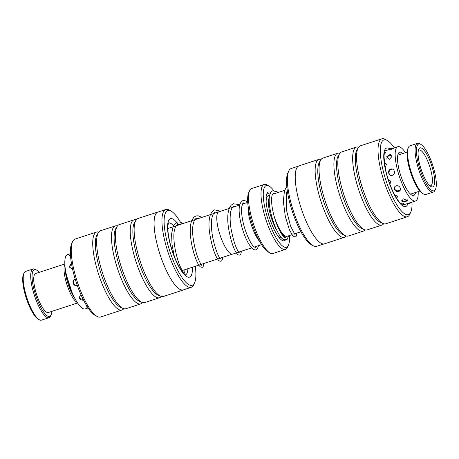 <?xml version="1.0" encoding="UTF-8"?>
<svg xmlns="http://www.w3.org/2000/svg" width="459" height="459" viewBox="0 0 459 459"><rect width="100%" height="100%" fill="white"/><g stroke="black" fill="none" stroke-linecap="round" stroke-linejoin="round"><path stroke-width="0.69" d="M251.681 247.877L232.656 254.091A22.227 6.053 -108.1 0 1 231.009 253.896A22.227 6.053 -108.1 0 1 219.178 232.179A22.227 6.053 -108.1 0 1 218.845 211.834L239.632 205.041M274.356 217.004A22.21 6.047 71.9 0 0 285.114 235.972A22.21 6.047 71.9 0 0 285.378 236.104A22.21 6.047 71.9 0 0 287.024 236.299L291.907 234.704M270.77 192.528A25.624 6.977 71.9 0 0 270.311 192.287A25.624 6.977 71.9 0 0 266.863 193.669A25.624 6.977 71.9 0 0 269.743 218.587A25.624 6.977 71.9 0 0 282.136 240.396A25.624 6.977 71.9 0 0 282.434 240.55A25.624 6.977 71.9 0 0 285.326 240.08M269.944 194.289A24.258 6.604 71.9 0 0 269.387 193.979A24.258 6.604 71.9 0 0 266.524 194.587M264.2 184.449L251.698 188.534A34.167 9.3 71.9 0 0 249.627 190.68A34.167 9.3 71.9 0 0 253.471 223.906A34.167 9.3 71.9 0 0 269.99 252.984A34.167 9.3 71.9 0 0 270.397 253.19A34.167 9.3 71.9 0 0 272.927 253.488L285.429 249.403A34.167 9.3 -108.1 0 1 282.893 249.105A34.167 9.3 -108.1 0 1 264.711 215.724A34.167 9.3 -108.1 0 1 264.2 184.449A34.167 9.3 -108.1 0 1 266.731 184.753A34.167 9.3 -108.1 0 1 267.132 184.96L269.083 186.05A32.457 8.836 71.9 0 0 268.699 185.849A32.457 8.836 71.9 0 0 265.732 211.404A32.457 8.836 71.9 0 0 284.052 246.982A32.457 8.836 71.9 0 0 288.424 245.232A32.457 8.836 71.9 0 0 289.399 235.524M273.793 190.669A32.457 8.836 71.9 0 0 269.083 186.05M288.424 245.232L287.495 247.258A34.167 9.3 -108.1 0 1 285.429 249.403M269.99 252.984L268.045 251.893A32.457 8.836 -108.1 0 1 252.347 224.267A32.457 8.836 -108.1 0 1 248.703 192.711L249.627 190.68M280.839 232.782A20.5 5.583 71.9 0 0 283.169 234.882L285.114 235.972M284.718 190.324L273.225 194.082A22.21 6.047 71.9 0 0 272.313 194.748M281.321 239.85A24.258 6.604 71.9 0 0 283.381 239.455M284.494 237.326A24.258 6.604 71.9 0 0 284.787 235.788M259.656 241.48A22.21 6.047 -108.1 0 1 248.084 206.068M259.679 241.52A22.227 6.053 -108.1 0 1 248.078 206.022M383.776 154.941L386.076 152.044L384.177 152.25M385.032 167.839L386.375 164.529L384.172 162.624M389.886 184.61L390.598 181.202L387.901 178.884M396.685 198.81L397.414 196.217L394.292 194.587M402.325 205.024L404.322 204.071L401.596 203.716M384.338 151.114L389.651 149.382L388.199 150.047L390.46 149.766C394.614 147.97 395.119 147.591 391.969 148.63M389.169 154.861L386.558 156.869L389.238 159.416L391.934 156.605L390.443 154.654L389.169 154.861M390.752 169.09C386.937 170.174 388.618 176.623 392.376 175.327C396.054 174.191 394.384 167.736 390.752 169.09M396.123 185.878C392.33 187.1 394.992 192.826 398.682 191.42C402.423 190.387 399.772 184.661 396.123 185.878M403.226 198.816L401.981 201.547L405.739 201.541L407.385 200.594L403.226 198.816M418.189 191.632A28.533 7.769 -108.1 0 1 415.55 200.944L402.067 205.351M415.59 192.487A22.721 6.185 -108.1 0 1 413.748 195.425A22.721 6.185 -108.1 0 1 413.513 195.482A22.721 6.185 -108.1 0 1 400.673 175.327A22.721 6.185 -108.1 0 1 399.628 152.227A22.721 6.185 -108.1 0 1 399.864 152.17A22.721 6.185 -108.1 0 1 402.853 153.513M415.55 200.944A28.533 7.769 -108.1 0 1 415.257 201.019A28.533 7.769 -108.1 0 1 399.135 175.711A28.533 7.769 -108.1 0 1 397.827 146.708A28.533 7.769 -108.1 0 1 398.119 146.633A28.533 7.769 -108.1 0 1 405.452 152.663M394.109 147.964L392.726 148.383M298.47 166.135L291.207 168.505A40.931 11.148 71.9 0 0 288.728 171.075A40.931 11.148 71.9 0 0 303.422 234.124A40.931 11.148 71.9 0 0 313.124 245.708A40.931 11.148 71.9 0 0 316.641 246.322L323.905 243.947M394.304 147.861A39.29 10.7 71.9 0 0 387.344 140.5A39.29 10.7 71.9 0 0 380.901 159.026A39.29 10.7 71.9 0 0 395.692 202.901A39.29 10.7 71.9 0 0 410.759 212.144A39.29 10.7 71.9 0 0 412.027 202.098M410.759 212.144L409.83 214.175A41 11.165 -108.1 0 1 407.345 216.746A41 11.165 -108.1 0 1 394.109 204.53A41 11.165 -108.1 0 1 379.495 163.823A41 11.165 -108.1 0 1 381.871 138.802A41 11.165 -108.1 0 1 385.399 139.416L387.344 140.5M313.124 245.708L311.254 244.664A39.29 10.7 -108.1 0 1 301.942 233.545A39.29 10.7 -108.1 0 1 287.839 173.02L288.728 171.075M339.901 153.254A41 11.165 71.9 0 0 337.732 153.226L322.889 158.08A41 11.165 71.9 0 0 320.818 159.875L319.481 162.061A39.29 10.7 71.9 0 0 333.188 223.332A39.29 10.7 71.9 0 0 343.263 234.824L345.633 235.8A41 11.165 71.9 0 0 348.364 236.024L363.207 231.175A41 11.165 71.9 0 0 364.945 229.867M321.151 159.382A41 11.165 71.9 0 0 318.982 159.359A41 11.165 71.9 0 0 316.601 184.38A41 11.165 71.9 0 0 331.214 225.082A41 11.165 71.9 0 0 344.457 237.303A41 11.165 71.9 0 0 346.195 235.995M320.818 159.875A41 11.165 71.9 0 0 335.122 223.808A41 11.165 71.9 0 0 345.633 235.8M358.651 147.127A41 11.165 71.9 0 0 356.482 147.098L341.639 151.952A41 11.165 71.9 0 0 339.568 153.748L338.231 155.934A39.29 10.7 71.9 0 0 351.938 217.199A39.29 10.7 71.9 0 0 362.013 228.691L364.383 229.672A41 11.165 71.9 0 0 367.114 229.896L381.957 225.048A41 11.165 71.9 0 0 383.695 223.74M337.732 153.226A41 11.165 71.9 0 0 335.351 178.253A41 11.165 71.9 0 0 349.965 218.954A41 11.165 71.9 0 0 363.207 231.175M339.568 153.748A41 11.165 71.9 0 0 353.872 217.675A41 11.165 71.9 0 0 364.383 229.672M381.871 138.802L360.39 145.824A41 11.165 71.9 0 0 358.318 147.62L356.982 149.806A39.29 10.7 71.9 0 0 370.688 211.071A39.29 10.7 71.9 0 0 380.763 222.563L383.133 223.544A41 11.165 71.9 0 0 385.864 223.768L407.345 216.746M356.482 147.098A41 11.165 71.9 0 0 354.101 172.125A41 11.165 71.9 0 0 368.715 212.827A41 11.165 71.9 0 0 381.957 225.048M358.318 147.62A41 11.165 71.9 0 0 372.622 211.547A41 11.165 71.9 0 0 383.133 223.544M344.457 237.303L324.536 243.815A41 11.165 -108.1 0 1 311.294 231.594A41 11.165 -108.1 0 1 296.68 190.892A41 11.165 -108.1 0 1 299.061 165.865L318.982 159.359M165.785 209.499L157.907 212.075A40.931 11.148 71.9 0 0 156.02 239.523A40.931 11.148 71.9 0 0 183.342 289.887L191.214 287.311A40.931 11.148 -108.1 0 1 163.892 236.947A40.931 11.148 -108.1 0 1 165.785 209.499A40.931 11.148 -108.1 0 1 169.302 210.107L171.167 211.151A39.29 10.7 71.9 0 0 165.98 236.919A39.29 10.7 71.9 0 0 180.651 275.44A39.29 10.7 71.9 0 0 194.587 282.796A39.29 10.7 71.9 0 0 195.287 266.283M97.027 316.406L95.082 315.322A39.29 10.7 -108.1 0 1 72.229 267.557A39.29 10.7 -108.1 0 1 71.661 243.677L72.591 241.646A41 11.165 71.9 0 0 73.182 266.57A41 11.165 71.9 0 0 97.027 316.406A41 11.165 71.9 0 0 100.55 317.02L122.037 309.997A41 11.165 -108.1 0 1 94.669 259.547A41 11.165 -108.1 0 1 96.556 232.053A41 11.165 -108.1 0 1 98.731 232.082M96.556 232.053L75.075 239.076A41 11.165 71.9 0 0 72.591 241.646M181.489 224.067A39.29 10.7 71.9 0 0 171.167 211.151M183.359 289.95L163.438 296.462A41 11.165 -108.1 0 1 160.707 296.239L158.338 295.263A39.29 10.7 -108.1 0 1 134.728 247.131A39.29 10.7 -108.1 0 1 134.556 222.5L135.893 220.314A41 11.165 -108.1 0 1 137.964 218.518L157.885 212.006A41 11.165 71.9 0 0 155.997 239.5A41 11.165 71.9 0 0 183.359 289.95A41 11.165 71.9 0 0 183.956 289.686M160.707 296.239A41 11.165 -108.1 0 1 136.071 246.013A41 11.165 -108.1 0 1 135.893 220.314M161.27 296.434A41 11.165 -108.1 0 1 159.531 297.742A41 11.165 -108.1 0 1 132.169 247.292A41 11.165 -108.1 0 1 134.057 219.798A41 11.165 -108.1 0 1 136.231 219.821M159.531 297.742L144.688 302.59A41 11.165 -108.1 0 1 141.957 302.366L139.588 301.391A39.29 10.7 -108.1 0 1 115.978 253.259A39.29 10.7 -108.1 0 1 115.806 228.634L117.143 226.442A41 11.165 -108.1 0 1 119.214 224.646L134.057 219.798M141.957 302.366A41 11.165 -108.1 0 1 117.32 252.14A41 11.165 -108.1 0 1 117.143 226.442M142.519 302.561A41 11.165 -108.1 0 1 140.781 303.869A41 11.165 -108.1 0 1 113.419 253.42A41 11.165 -108.1 0 1 115.307 225.926A41 11.165 -108.1 0 1 117.481 225.948M140.781 303.869L125.938 308.718A41 11.165 -108.1 0 1 123.207 308.494L120.837 307.519A39.29 10.7 -108.1 0 1 97.228 259.387A39.29 10.7 -108.1 0 1 97.056 234.761L98.392 232.57A41 11.165 -108.1 0 1 100.464 230.774L115.307 225.926M123.207 308.494A41 11.165 -108.1 0 1 98.57 258.268A41 11.165 -108.1 0 1 98.392 232.57M158.521 211.874A41 11.165 71.9 0 0 157.885 212.006M123.769 308.695A41 11.165 -108.1 0 1 122.037 309.997M194.587 282.796L193.692 284.746A40.931 11.148 -108.1 0 1 191.214 287.311M432.194 190.56A24.602 6.696 71.9 0 0 435.505 189.234A24.602 6.696 71.9 0 0 432.739 165.315A24.602 6.696 71.9 0 0 420.846 144.378A24.602 6.696 71.9 0 0 420.553 144.229A24.602 6.696 71.9 0 0 418.31 163.593A24.602 6.696 71.9 0 0 432.194 190.56M435.505 189.234L434.948 190.451A25.624 6.977 -108.1 0 1 433.399 192.057A25.624 6.977 -108.1 0 1 431.5 191.833A25.624 6.977 -108.1 0 1 417.862 166.795A25.624 6.977 -108.1 0 1 417.478 143.34A25.624 6.977 -108.1 0 1 419.377 143.569A25.624 6.977 -108.1 0 1 419.681 143.724L420.846 144.378M417.478 143.34L409.979 145.79A25.624 6.977 71.9 0 0 408.424 147.402A25.624 6.977 71.9 0 0 411.304 172.32A25.624 6.977 71.9 0 0 423.697 194.128A25.624 6.977 71.9 0 0 424.001 194.283A25.624 6.977 71.9 0 0 425.9 194.507L433.399 192.057M431.225 186.698A20.5 5.583 -108.1 0 1 430.984 186.572A20.5 5.583 -108.1 0 1 421.069 169.124A20.5 5.583 -108.1 0 1 418.763 149.192A20.5 5.583 -108.1 0 1 421.523 148.085A20.5 5.583 -108.1 0 1 433.095 170.559A20.5 5.583 -108.1 0 1 431.225 186.698M429.94 185.815A18.79 5.118 71.9 0 0 430.651 185.763A18.79 5.118 71.9 0 0 430.37 168.568A18.79 5.118 71.9 0 0 420.369 150.208A18.79 5.118 71.9 0 0 418.975 150.041A18.79 5.118 71.9 0 0 418.373 150.42M423.697 194.128L422.527 193.474A24.602 6.696 -108.1 0 1 410.633 172.538A24.602 6.696 -108.1 0 1 407.867 148.618L408.424 147.402M86.9 306.078L86.636 307.105L87.658 307.266M70.439 254.728L69.584 255.583L70.548 256.369M71.449 263.426L69.194 266.622L71.61 268.888M74.978 279.227C71.162 280.363 73.325 286.841 77.055 285.492A3.42 3.42 0 0 1 74.656 279.359M81.3 295.292C79.619 296.078 79.109 297.208 79.763 298.689C80.692 300.002 82.092 300.427 83.963 299.974M88.122 307.96L85.202 308.913A28.533 7.769 -108.1 0 1 75.752 300.002A28.533 7.769 -108.1 0 1 65.775 271.831A28.533 7.769 -108.1 0 1 67.479 254.676L70.393 253.724M33.1 268.968L25.601 271.418A25.624 6.977 71.9 0 0 24.052 273.025A25.624 6.977 71.9 0 0 26.932 297.943A25.624 6.977 71.9 0 0 39.319 319.751A25.624 6.977 71.9 0 0 40.524 320.198A25.624 6.977 71.9 0 0 41.522 320.135L49.021 317.685A25.624 6.977 -108.1 0 1 48.023 317.748A25.624 6.977 -108.1 0 1 33.891 293.789A25.624 6.977 -108.1 0 1 33.1 268.968A25.624 6.977 -108.1 0 1 34.104 268.905A25.624 6.977 -108.1 0 1 35.303 269.347L36.473 270.001A24.602 6.696 71.9 0 0 35.32 269.571A24.602 6.696 71.9 0 0 34.632 291.821A24.602 6.696 71.9 0 0 48.683 316.463A24.602 6.696 71.9 0 0 51.133 314.857A24.602 6.696 71.9 0 0 51.89 311.357M39.153 272.382A24.602 6.696 71.9 0 0 36.473 270.001M51.133 314.857L50.576 316.073A25.624 6.977 -108.1 0 1 49.021 317.685M77.577 302.957L48.367 312.504A20.5 5.583 -108.1 0 1 47.57 312.556A20.5 5.583 -108.1 0 1 36.261 293.387A20.5 5.583 -108.1 0 1 35.63 273.53L64.839 263.988M77.238 302.452A20.5 5.583 -108.1 0 1 67.008 284.844A20.5 5.583 -108.1 0 1 64.868 264.596M65.379 269.433A19.473 5.301 71.9 0 0 74.794 298.247M39.319 319.751L38.154 319.097A24.602 6.696 -108.1 0 1 26.261 298.161A24.602 6.696 -108.1 0 1 23.495 274.241L24.052 273.025M282.951 235.834A20.5 5.583 71.9 0 0 283.054 235.8L284.167 235.438M269.559 195.781A22.21 6.047 71.9 0 0 266.145 202.069M276.593 234.038A22.21 6.047 71.9 0 0 280.38 237.739A22.21 6.047 71.9 0 0 281.683 238.009M269.284 197.72A20.5 5.583 71.9 0 0 276.829 230.349M283.438 236.379A22.21 6.047 71.9 0 0 283.702 235.587M408.005 203.412A30.753 8.371 -108.1 0 1 395.796 197.33A30.753 8.371 -108.1 0 1 384.103 162.027A30.753 8.371 -108.1 0 1 390.064 149.014A3.42 3.42 0 0 0 389.117 150.11M192.401 267.224A30.753 8.371 -108.1 0 1 183.428 273.553A30.753 8.371 -108.1 0 1 169.027 239.311A30.753 8.371 -108.1 0 1 178.603 225.008M174.099 226.482A27.333 7.442 71.9 0 0 168.654 222.885M185.625 274.815A27.333 7.442 71.9 0 0 187.897 268.699M181.661 270.741L232.403 254.154M261.532 244.653L254.286 247.022M294.288 233.929L300.932 231.755M247.722 202.396L242.467 204.112M72.12 292.624L66.544 275.549M167.862 228.519L218.604 211.932M393.529 148.114L397.827 146.708M393.283 148.532A3.42 3.42 0 0 0 390.07 149.009M408.59 203.217A3.42 3.42 0 0 0 411.666 202.218M401.516 200.067A3.42 3.42 0 0 0 407.219 199.269M394.321 187.823A3.42 3.42 0 0 0 400.489 189.412M392.611 169.142A3.42 3.42 0 0 0 390.184 175.126M391.986 155.951A3.42 3.42 0 0 0 386.891 159.181M402.44 204.857A3.42 3.42 0 0 0 403.581 203.647M396.433 197.978A3.42 3.42 0 0 0 397.597 196.63M386.065 163.656A3.42 3.42 0 0 0 384.458 163.352M386.185 153.019A3.42 3.42 0 0 0 383.999 152.692M401.952 204.221L400.615 203.32C399.192 202.08 397.528 199.854 395.624 196.636C391.361 189.079 388.056 180.312 385.715 170.335C383.804 158.131 383.54 152.049 384.917 152.095M185.78 274.872C185.43 275.222 183.801 273.472 180.898 269.628C175.803 261.527 171.918 251.532 169.245 239.632C167.874 232.684 167.512 227.601 168.166 224.382L168.746 222.747M410.518 194.14L419.847 191.093M397.781 155.171L407.11 152.118M184.988 269.651L184.742 272.21L183.801 273.363M174.345 256.535L172.022 244.584L171.574 234.067L173.215 226.109L177.134 222.127L179.337 221.904L183.325 223.464M203.739 263.523L203.681 265.296L202.987 266.903L202.276 267.35L200.457 266.977L199.338 265.841C196.234 261.991 191.598 248.394 190.514 236.052C189.877 229.368 190.33 224.078 191.879 220.182L193.996 217.09L195.867 216L198.001 215.77L202.08 217.337M222.495 257.396L222.431 259.157L221.731 260.775L221.026 261.223C219.557 261.234 218.582 260.735 218.1 259.725C214.485 254.63 211.622 245.462 209.511 232.208C208.564 224.663 208.908 218.679 210.543 214.255L212.546 211.14L214.605 209.878L220.808 211.192M241.245 251.285L241.182 253.029L240.499 254.63L239.77 255.095C238.313 255.112 237.337 254.613 236.855 253.603C233.625 249.145 230.888 240.889 228.639 228.84C227.28 220.268 227.469 213.435 229.207 208.34L231.084 205.219L233.35 203.756L238.634 204.513L239.564 205.064M182.613 270.426L182.481 271.424L183.164 271.2L181.884 269.628C177.799 263.799 171.855 240.522 174.5 229.896C175.952 224.462 177.633 224.537 177.874 224.399L180.117 224.514M201.363 264.298L201.226 265.291L201.908 265.067L200.835 263.822C197.009 258.704 190.973 236.557 193.004 225.139C193.761 221.008 194.96 218.725 196.607 218.272L198.862 218.386M220.113 258.17L219.976 259.163L220.659 258.939L220.165 258.48C218.272 256.231 216.206 251.044 213.969 242.926C211.765 234.291 210.997 226.511 211.674 219.58C212.66 212.442 215.523 212.047 215.351 212.15L217.618 212.259M238.864 252.066L238.72 253.041L239.409 252.817L238.846 252.261C235.949 248.485 233.338 240.556 231.003 228.473C229.948 221.708 229.867 216.051 230.757 211.507C231.439 208.438 232.552 206.607 234.096 206.028L236.333 206.12M258.543 245.634L257.304 248.962L256.099 249.771C255.141 250.144 253.976 249.805 252.605 248.744C250.528 246.965 248.411 243.735 246.253 239.053C243.287 232.524 241.159 225.518 239.862 218.048C238.904 212.196 238.892 207.617 239.827 204.318L241.199 201.725L242.817 200.658L244.727 200.56L247.705 202.098M255.944 246.483L255.353 247.499L253.925 246.724C250.241 243.66 244.595 230.716 242.604 219.792C241.606 214.571 241.302 210.314 241.698 207.032L242.645 203.773L243.557 202.93L245.135 203.239M86.785 306.17A3.42 3.42 0 0 0 87.084 306.377M79.516 297.162A3.42 3.42 0 0 0 83.131 299.291M71.598 264.298A3.42 3.42 0 0 0 69.929 268.263M70.497 255.646A3.42 3.42 0 0 0 70.227 256.346M286.829 186.893L285.67 188.356L284.419 191.196L283.335 201.26L285.314 216.482L289.417 229.798L292.917 236.012L295.028 237.01L295.935 236.614L296.652 235.381L296.812 233.103M275.205 193.434L273.604 193.113L272.187 195.109C271.309 198.013 271.378 202.505 272.399 208.593C273.564 214.984 275.377 221.054 277.838 226.815C280.34 232.403 282.537 235.892 284.431 237.28L285.406 237.676L286.072 236.339M278.034 192.51L277.024 191.742L272.858 190.841C271.803 190.824 270.758 192.218 269.726 195.023C268.911 198.477 269.02 203.136 270.041 209.011C272.365 222.196 278.424 235.691 282.572 238.858L286.146 239.948L287.294 239.202L288.591 235.788M287.259 190.439L286.273 193.623L286.691 210.985L290.507 225.977L294.994 234.658"/></g></svg>
